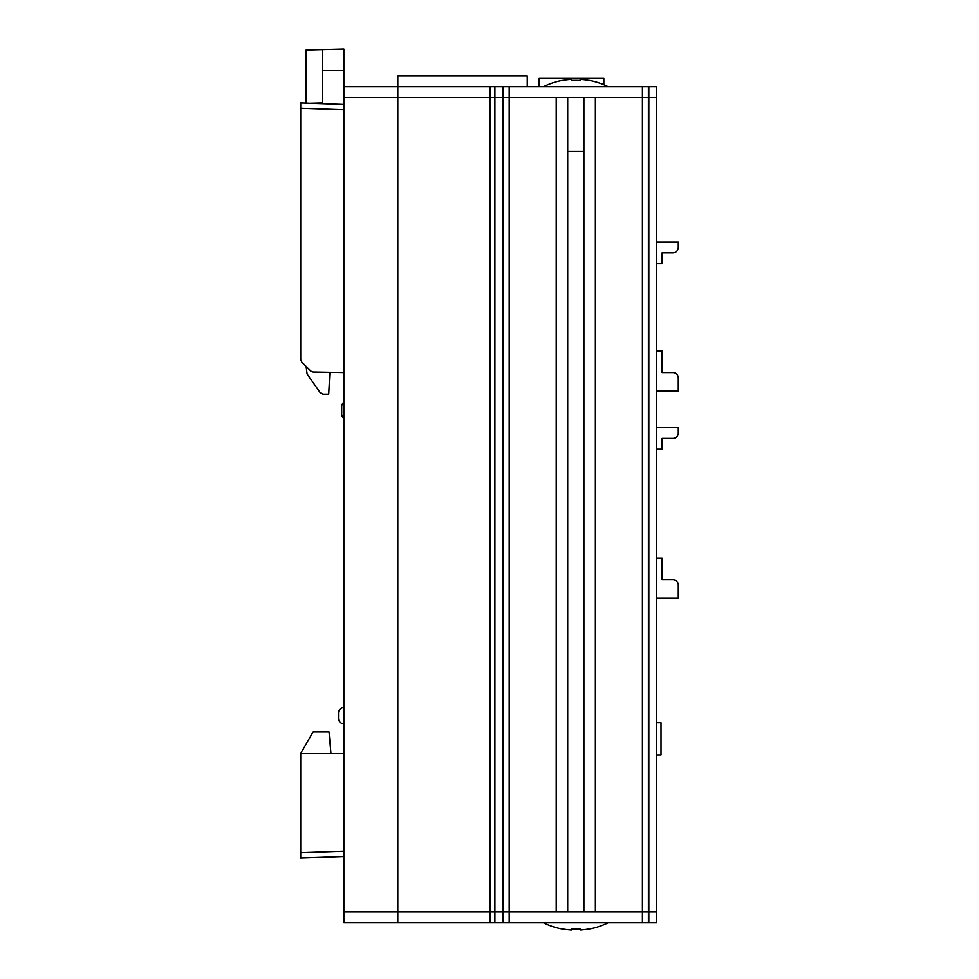 <?xml version="1.0" encoding="UTF-8"?>
<svg xmlns="http://www.w3.org/2000/svg" width="979" height="979" viewBox="0 0 979 979"><rect width="100%" height="100%" fill="white"/><g stroke="black" fill="none" stroke-linecap="round" stroke-linejoin="round"><path stroke-width="1.47" d="M527.253 86.703L527.253 75.921L397.804 75.921L397.804 86.703L343.862 86.703L343.862 97.496L509.19 97.496L509.19 911.963L503.206 911.963L556.219 911.963L556.219 97.496L343.862 97.496L343.862 911.963L397.804 911.963L343.862 911.963L343.862 922.756L656.713 922.756L656.713 911.963L595.379 911.963L595.379 97.496L648.404 97.496L642.42 97.496L642.42 911.963L656.713 911.963L656.713 97.496L648.404 97.496L656.713 97.496L656.713 86.703L648.832 86.703L648.832 922.756M397.804 922.756L397.804 86.703L490.222 86.703L490.222 911.963L397.804 911.963L494.897 911.963L490.222 911.963L490.222 922.756M490.222 86.703L502.778 86.703L502.778 911.963L494.897 911.963L503.206 911.963L502.778 922.756M567.71 97.496L567.71 911.963M583.888 911.963L583.888 97.496M656.713 722.637L661.021 722.637L661.021 755.005L656.713 755.005M509.19 922.756L509.19 911.963L642.42 911.963L642.42 922.756M502.778 86.703L648.832 86.703M509.19 86.703L509.19 97.496L642.42 97.496L642.42 86.703M656.713 558.128L662.098 558.128L662.098 579.703L672.891 579.703A5.397 5.397 0 0 1 678.288 585.099L678.288 598.047L656.713 598.047M656.713 427.603L678.288 427.603L678.288 432.987A5.397 5.397 0 0 1 672.891 438.384L662.098 438.384L662.098 449.177L656.713 449.177M656.713 263.62L662.098 263.62L662.098 252.839L672.891 252.839A5.397 5.397 0 0 0 678.288 247.442L678.288 242.046L656.713 242.046M656.713 351.008L662.098 351.008L662.098 372.583L672.891 372.583A5.397 5.397 0 0 1 678.288 377.98L678.288 390.915L656.713 390.915M338.477 718.329L338.477 712.932L338.477 718.329A5.397 5.397 0 0 0 343.862 723.726M330.926 753.389L329.03 731.815L313.17 731.815L300.712 753.389L343.862 753.389L300.712 753.389L300.712 852.636L343.862 851.13M329.85 372.338L328.711 394.158L322.899 394.158L320.255 392.775L307.088 373.978L306.109 366.44L301.667 361.985A3.231 3.231 0 0 1 301.508 361.826M343.862 856.515L300.712 858.032L300.712 852.636M300.724 359.917A3.231 3.231 0 0 1 300.712 359.697L301.667 361.985L310.771 371.09L312.999 372.044L343.862 372.583L319.325 372.155M300.712 102.893L300.712 108.277L300.712 102.893L343.862 104.398M343.862 109.783L300.712 108.277L300.712 359.697M341.708 406.566A5.397 5.397 0 0 1 343.862 402.247A5.397 5.397 0 0 0 341.708 406.566L341.708 414.117A5.397 5.397 0 0 0 343.862 418.425M338.477 712.932L338.477 715.625L338.477 712.932A5.397 5.397 0 0 1 343.862 707.536A5.397 5.397 0 0 0 338.477 712.932M322.287 70.525L322.287 49.513L343.862 48.95L343.862 70.525L322.287 70.525L322.287 102.893L322.287 70.525M343.862 86.703L343.862 70.525M322.287 102.893L309.964 103.211M306.109 103.076L306.109 49.941L322.287 49.513M603.847 84.745L603.847 78.075L539.123 78.075L539.123 86.703M608.167 922.756A73.131 73.131 0 0 1 589.285 929.047L589.285 928.924A72.997 72.997 0 0 1 580.119 930.05L580.119 928.924A71.871 71.871 0 0 1 571.491 928.924L571.491 930.05L571.491 928.924M580.119 930.05L580.119 928.924M571.491 930.05A72.997 72.997 0 0 1 562.313 928.924L562.313 929.047A73.131 73.131 0 0 1 543.443 922.756M543.443 86.703A73.131 73.131 0 0 1 562.313 80.413L562.313 80.535A72.997 72.997 0 0 1 571.491 79.409L571.491 80.535A71.871 71.871 0 0 1 580.119 80.535L580.119 79.409L580.119 80.535M571.491 79.409L571.491 80.535M580.119 79.409A72.997 72.997 0 0 1 589.285 80.535L589.285 80.413A73.131 73.131 0 0 1 608.167 86.703M583.888 151.439L567.71 151.439M502.778 97.496L502.778 911.963M494.897 86.703L494.897 922.756M503.206 86.703L503.206 922.756M648.404 86.703L648.404 922.756"/></g></svg>
